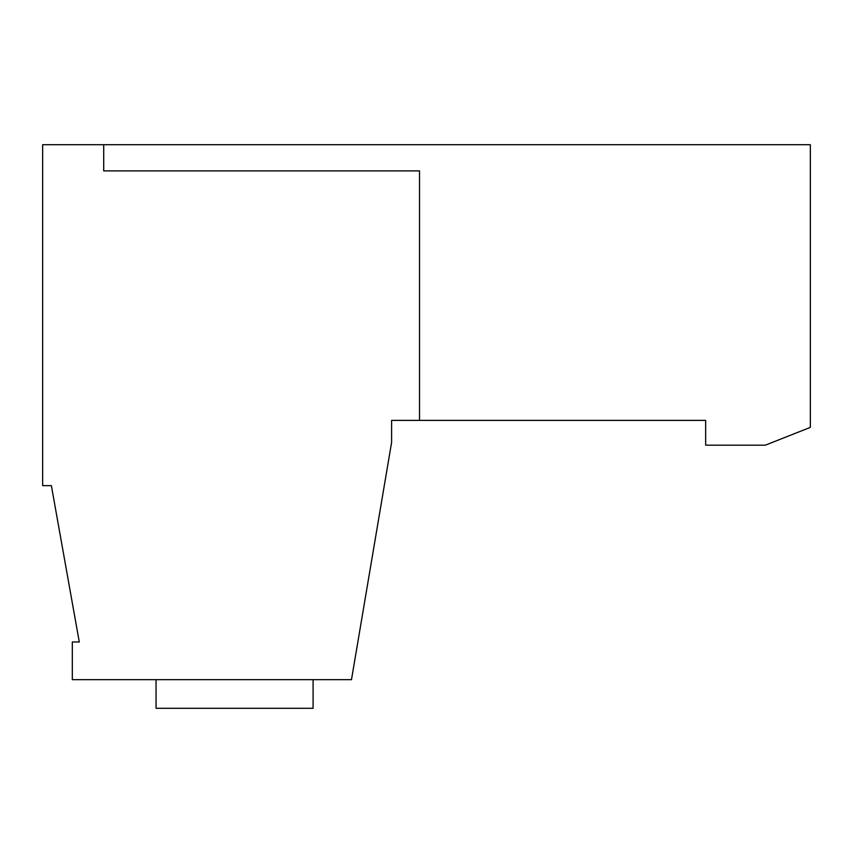 <?xml version="1.0" encoding="UTF-8"?>
<svg xmlns="http://www.w3.org/2000/svg" width="853" height="853" viewBox="0 0 853 853"><rect width="100%" height="100%" fill="white"/><g stroke="black" fill="none" stroke-linecap="round" stroke-linejoin="round"><path stroke-width="1.28" d="M313.094 679.67L313.094 708.278L156.056 708.278L156.056 679.67M765.333 445.17L810.35 427.374L810.35 144.722L42.65 144.722L42.65 485.645L51.372 485.645L79.286 641.978L72.313 641.978L72.313 679.67L351.479 679.67L391.602 442.376L391.602 420.39L705.666 420.39L705.666 445.17L765.333 445.17M103.714 144.722L103.714 170.888L419.516 170.888L419.516 420.39"/></g></svg>
